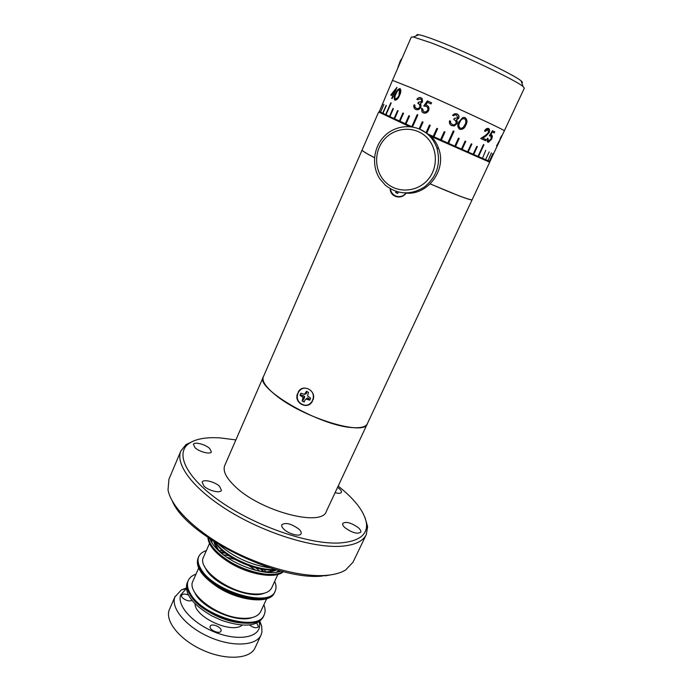 <?xml version="1.0" encoding="UTF-8"?>
<svg xmlns="http://www.w3.org/2000/svg" width="692" height="692" viewBox="0 0 692 692"><rect width="100%" height="100%" fill="white"/><g stroke="black" fill="none" stroke-linecap="round" stroke-linejoin="round"><path stroke-width="1.04" d="M303.52 397.208L304.221 398.289M306.66 392.407L305.994 392.433M362.106 150.008L224.753 465.465C222.599 470.88 226.111 477.93 235.271 486.623C260.728 511.431 322.1 527.347 326.365 511.336L367.322 423.781C364.701 436.488 302.906 417.752 275.606 395.097C265.806 387.131 261.714 381.05 263.341 376.837C254.535 388.16 319.894 426.03 352.375 427.587C360.783 428.218 365.765 426.947 367.322 423.781L472.152 199.694L471.589 199.815C467.29 199.244 453.511 193.933 430.268 183.89M215.212 542.355L219.087 546.792C231.699 559.863 259.5 571.03 275.001 569.352M214.771 542.078L219.857 548.349C232.573 561.601 261.342 572.466 275.494 569.49M219.234 544.829C234.112 557.423 251.187 565.139 270.477 567.968M208.413 537.874C208.949 541.94 211.596 546.403 216.362 551.264C232.624 568.573 272.164 580.346 282.846 571.48C274.352 578.01 248.342 573.287 229.329 561.298C216.674 553.193 209.702 545.383 208.413 537.874M209.961 538.93C211.172 542.225 213.586 545.703 217.21 549.361C232.244 565.226 267.839 577.145 281.03 571.021M364.969 517.417L367.634 526.603L366.293 534.605C362.893 541.602 354.001 545.521 339.608 546.343C311.876 547.744 264.872 533.082 229.199 511.172C193.431 489.261 174.886 464.332 180.897 450.899L186.01 444.593L194.66 440.519M180.897 450.899L168.943 479.193L168.018 489.858C170.829 506.181 193.405 529.363 226.431 547.666C259.439 565.961 298.944 576.938 324.185 575.51L327.333 575.277C334.971 574.533 341.052 572.777 345.585 570.035L352.963 562.285L366.293 534.605M337.575 487.376L339.08 488.5C340.966 490.109 341.727 491.406 341.355 492.393C340.628 493.534 338.544 493.621 335.101 492.661M195.023 447.698L193.397 444.385C194.236 441.505 205.342 444.325 209.676 448.477L211.363 451.859C210.576 454.739 199.331 451.902 195.023 447.698M284.057 529.38C282.085 527.512 281.341 525.972 281.826 524.744C285.554 522.218 291.202 523.645 298.78 529.025C300.804 530.911 301.574 532.477 301.089 533.74C300.043 536.94 288.979 534.138 284.057 529.38M203.906 486.061L202.125 482.142C203.154 478.855 214.909 481.71 219.58 486.346L221.431 490.334C220.463 493.621 208.552 490.749 203.906 486.061M345.221 527.909C343.128 526.041 342.306 524.536 342.756 523.386C345.983 521.284 351.129 522.694 358.197 527.598C360.342 529.484 361.189 531.015 360.731 532.2C357.496 534.293 352.323 532.866 345.221 527.909M235.885 439.896L220.013 437.898C205.913 436.998 195.499 438.918 188.76 443.659C174.592 453.718 186.667 478.604 222.184 502.747C257.519 526.906 309.445 544.483 339.054 543.012C358.162 541.732 367.322 535.366 366.526 523.922C364.952 512.461 355.506 499.849 338.18 486.087M324.505 575.493L327.333 575.277M324.185 575.51L321.78 576.116C275.866 580.64 185.975 535.072 172.325 501.103M334.297 574.239L324.92 575.882M210.134 626.442L210.212 626.217C211.458 622.757 222.227 627.341 221.059 630.836L220.964 631.095C219.736 634.573 208.872 629.902 210.134 626.442M256.715 623.129L258.505 626.718C256.447 628.492 253.436 627.904 249.466 624.954M259.881 621.26L261.688 626.173L261.939 632.107L261.031 635.031C256.308 645.93 232.495 647.314 209.356 637.029C186.157 626.874 170.561 608.095 174.886 596.997L181.382 589.913L186.269 588.018M261.031 635.031L255.054 647.859C250.219 659.009 226.37 660.644 203.318 650.394C180.197 640.29 164.774 621.321 169.211 609.972L175.18 596.27M186.321 588.65L180.707 594.938C176.694 605.405 192.549 623.293 214.693 632.09C236.794 641.052 257.822 638.059 259.535 626.753L259.37 621.632M191.848 600.223C189.599 602.663 180.318 598.191 181.641 595.31L181.685 595.207C182.775 593.736 185.015 593.684 188.406 595.051M242.304 625.092C232.054 634.166 194.98 617.428 195.014 603.744M264.197 614.781L262.951 617.463C257.043 626.502 243.376 627.506 221.95 620.473L211.934 615.949C193.094 604.955 184.712 594.281 186.797 583.944L187.869 581.401C186.286 585.112 187.004 589.515 190.006 594.618C202.323 617.748 258.375 633.267 263.782 615.672C259.76 624.997 238.887 625.897 218.49 616.857C198.05 607.939 184.02 591.677 187.593 582.128L188.267 580.493C186.693 584.204 187.402 588.598 190.412 593.693C202.747 616.806 258.808 632.341 264.197 614.781C265.503 611.875 265.391 608.536 263.851 604.773M204.547 566.514L206.328 569.871C215.1 584.93 250.115 599.134 263.92 593.321M200.749 570.269C213.482 592.819 269.724 608.848 274.776 591.98C270.771 603.173 240.28 600.526 218.162 586.228C202.298 575.562 195.706 565.978 198.379 557.484C196.865 561.03 197.653 565.295 200.749 570.269M206.38 550.59C202.574 551.809 200.04 553.799 198.777 556.567C197.272 560.113 198.059 564.369 201.164 569.334C213.906 591.868 270.165 607.913 275.2 591.072C276.445 588.295 276.264 585.077 274.663 581.418M263.323 571.73L260.192 568.876M225.358 553.142L221.146 552.683M263.981 571.782L261.23 569.066M224.528 552.493L220.67 552.225M275.978 569.628L265.823 572.258M276.688 569.836C272.864 571.877 267.302 572.379 259.984 571.341M283.426 571.627C275.926 579.195 248.739 574.801 228.896 562.25C215.394 553.539 208.404 545.296 207.929 537.537M223.646 554.932C218.023 550.131 214.719 545.625 213.724 541.404M219.096 551.161L214.347 541.81M276.342 572.223L279.04 570.485M209.477 543.54L203.526 557.069C196.779 568.357 228.36 592.395 252.952 593.918C262.986 594.644 269.231 592.611 271.688 587.845L277.89 574.429M266.126 571.877L263.721 569.455M211.683 540.071L212.159 543.246M222.59 550.884L219.182 550.676M194.149 591.401L195.576 594.151C203.932 609.289 237.745 623.25 252.13 617.584M196.009 574.135C192.168 575.476 189.591 577.595 188.267 580.493M249.094 565.814L255.979 570.416M255.815 567.872L260.227 571.376M275.2 591.072L274.361 592.888C270.347 604.099 239.856 601.478 217.738 587.171C201.882 576.497 195.3 566.912 197.973 558.401L198.777 556.567M223.455 554.768L229 555.763M226.985 557.328L234.986 559.447M198.656 568.115L192.99 580.986C186.01 592.836 217.184 617.143 241.811 618.241C251.853 618.795 258.151 616.563 260.711 611.564L266.619 598.805M312.473 401.101C308.026 410.546 293.33 403.029 297.603 393.532M298.166 392.269C302.205 383.048 316.979 390.608 313.009 399.915M406.118 193.007C401.741 200.066 390.072 197.125 390.202 188.743M362.098 150.026C361.899 150.718 366.042 153.287 374.51 157.741M430.234 183.925L459.851 196.147C467.706 199.097 471.806 200.282 472.143 199.711M303.01 398.523L303.65 399.249M303.684 399.197L303.01 398.393M310.604 398.203L309.774 399.993L308.675 398.436L307.283 397.891L304.973 400.149L306.158 399.068L309.722 400.201L310.613 398.203L307.559 395.936L308.485 392.329L306.495 391.309L304.437 394.336L305.855 393.973L306.677 392.918L306.469 391.369M490.005 161.383L504.312 130.866C507.781 131.316 444.982 102.217 411.074 87.737L392.476 80.367L379.354 111.499M399.587 95.34C398.35 98.515 396.793 100.124 394.916 100.167C393.817 98.8 394.033 96.612 395.573 93.602C396.732 90.427 398.203 88.766 399.976 88.619L400.348 88.87C401.161 90.522 400.902 92.676 399.587 95.34M427.846 110.011L427.249 110.997M392.805 95.903L390.746 95.012L396.948 87.348L393.722 94.968L394.302 95.219L393.817 96.344L393.238 96.084L392.13 98.61L391.698 98.42L392.805 95.903L393.229 96.093L392.797 95.911M468.008 150.891L468.622 151.176M461.901 148.088L462.576 148.399M455.301 145.069L456.019 145.398M441.072 138.599L441.608 138.841L444.748 131.921M433.711 135.269L434.49 135.623M419.162 128.729L419.914 129.067M382.866 112.753L386.145 105.348M380.695 111.853L383.965 104.345L380.574 112.13L379.441 111.542M379.415 111.36L382.78 103.791M402.978 113.03L399.448 121.022L394.596 118.773L398.108 110.806L397.571 110.564L394.068 118.531L389.925 116.602L393.402 108.67L392.944 108.462L389.475 116.386L386.024 114.76L390.833 102.762L385.66 114.587L382.961 113.298L386.378 105.461L382.685 113.168L380.756 112.225M504.286 130.9L524.328 88.161L523.048 86.526C516.587 80.583 461.14 54.158 430.865 42.748L413.349 36.987L411.264 37.108L392.459 80.41M504.347 130.883C507.824 131.333 444.982 102.208 411.048 87.728L392.433 80.35M416.965 35.482C416.376 34.687 416.982 34.427 418.781 34.721C421.705 35.206 427.189 36.979 435.251 40.015C463.536 50.568 515.012 75.169 521.154 80.938C522.564 82.097 522.771 82.729 521.785 82.806M399.007 95.081L399.5 89.752C398.099 89.951 396.948 91.301 396.058 93.801C394.829 96.119 394.622 97.866 395.426 99.051L397.554 97.745L399.258 95.193L400.201 90.133L399.5 89.752M395.703 99.12L397.848 97.875L399.258 95.193M395.184 100.254L394.864 97.762M398.177 90.211L400.261 88.784M431.064 103.938L427.526 102.355L425.658 105.063L426.964 105.383C428.928 106.499 429.472 108.212 428.608 110.512C427.336 112.874 425.545 113.644 423.219 112.822L421.999 111.888L421.54 108.289L422.44 108.696L423.789 111.706C425.45 112.268 426.748 111.715 427.682 110.045C428.244 108.385 427.777 107.191 426.281 106.456L423.781 106.023L427.319 100.885L431.574 102.788L431.064 103.938M423.296 112.857L422.267 112.009L421.54 108.289M424.144 106.04L427.578 101.015L431.574 102.788M426.506 106.568L426.488 106.559C427.941 107.26 428.374 108.445 427.803 110.106C426.886 111.775 425.623 112.346 424.014 111.81L423.859 111.732M421.826 108.428L422.44 108.696M425.969 105.106L427.163 105.487M464.756 117.458L465.05 117.571C467.299 119.5 467.576 121.991 465.863 125.044C464.687 128.305 462.628 129.724 459.696 129.292C457.455 127.363 457.196 124.889 458.917 121.879L462.827 117.432L465.05 117.571M464.963 124.629C466.322 122.302 466.183 120.339 464.557 118.739C462.273 118.514 460.699 119.699 459.851 122.294C458.45 124.595 458.58 126.558 460.249 128.167L461.78 128.262L463.303 127.25L464.963 124.629M464.401 118.678C462.083 118.444 460.509 119.63 459.67 122.225C458.26 124.56 458.407 126.515 460.102 128.106L460.249 128.167M464.903 117.519C467.221 119.465 467.532 121.974 465.82 125.027C464.669 128.21 462.628 129.638 459.696 129.292M494.598 131.731L494.27 132.933L491.9 131.817L492.375 132.025L490.723 134.741L491.51 134.853C492.522 135.571 492.548 137.025 491.579 139.222L488.466 142.275L487.877 142.145C486.917 141.523 486.779 140.216 487.453 138.227L488.016 138.487L488.431 141.047L491.13 138.954L490.896 135.926L489.322 135.866L492.479 130.71L494.598 131.731L494.079 132.838M491.277 134.776C492.263 135.675 492.323 137.137 491.441 139.161L491.579 139.222M491.441 139.161L487.704 142.042M488.016 138.487L487.453 138.227L488.431 141.047M490.455 135.727L489.512 135.563M491.9 131.817L490.221 134.516L490.827 134.577M492.479 130.71L494.789 131.817M497.799 144.161L498.188 143.227M484.616 136.687L484.919 136.125M456.841 123.66L457.274 122.553M500.065 138.547L502.063 135.225L497.133 146.168L496.571 145.874L500.662 138.547L501.553 136.307L500.065 138.547M497.193 144.887L497.643 145.086M488.258 128.392L488.526 132.475L489.106 132.726L485.94 136.021L482.817 138.123L486.018 139.594L485.499 140.71L480.706 138.512L485.637 135.286L488.474 132.535L488.024 129.62L485.187 131.368L484.512 131.056C485.689 128.894 487.047 128.046 488.578 128.504C489.772 129.248 489.945 130.658 489.106 132.726M488.526 132.475L485.395 135.779L485.94 136.021M485.395 135.779L482.817 138.123M482.411 137.942L486.018 139.594M484.85 131.212L487.082 129.283L488.024 129.62M485.438 139.334L484.919 140.45M456.72 113.782L457.023 113.912C458.779 114.82 459.367 116.265 458.796 118.228L456.521 119.967L457.23 121.437L456.954 123.712L454.384 125.918L451.66 125.65C449.713 124.638 449.022 122.994 449.566 120.737L450.44 121.135L450.561 123.055L452.205 124.517M449.566 120.737L450.535 121.178L450.682 123.098L452.196 124.517C453.744 125.2 454.999 124.82 455.967 123.375C456.348 121.515 455.613 120.226 453.77 119.534L454.298 118.384L457.853 117.796L456.521 115.062L454.86 114.907L453.494 115.772L452.525 115.33L454.661 113.73L457.023 113.912M456.867 113.851C458.597 114.76 459.177 116.195 458.606 118.15L458.796 118.228M458.606 118.15L456.339 119.898L457.04 121.368L456.763 123.634L457.187 123.038M456.763 123.634L454.194 125.84L451.625 125.633M456.236 114.959L454.731 114.855L453.39 115.72M421.186 97.84L422.224 98.748L422.544 101.914L420.373 103.705L421.013 105.132L420.719 107.381C419.456 109.526 417.795 110.227 415.745 109.466C414.024 108.558 413.461 106.992 414.05 104.777L414.889 105.149L414.949 107.018L416.273 108.333C417.674 108.947 418.85 108.523 419.793 107.078C420.174 105.219 419.525 103.99 417.856 103.385L418.366 102.243L421.662 101.516L421.428 99.622L420.485 98.895L417.726 99.726L416.887 99.354C418.011 97.736 419.378 97.2 420.987 97.736M416.325 108.359L416.515 108.445C417.968 109.076 419.153 108.661 420.079 107.217C420.468 105.357 419.802 104.12 418.089 103.497L418.599 102.355L421.947 101.655L421.696 99.76L420.701 98.999M415.814 109.492C414.153 108.506 413.608 106.949 414.162 104.829L414.889 105.149M417.017 99.414C418.176 97.814 419.577 97.295 421.22 97.857M390.98 95.115L393.783 91.941M395.279 90.237L396.3 89.069M395.366 90.029L391.949 94.207L393.29 94.778L395.366 90.029M393.29 94.778L391.949 94.207M395.565 90.756L394.544 91.924M394.449 96.629L394.821 95.453M391.205 102.926L386.024 114.76M393.039 108.506L389.475 116.386M397.649 110.608L394.146 118.566L394.596 118.773M399.448 121.022L399.985 121.264L403.514 113.272L402.908 112.995L399.379 120.988M408.937 115.728L405.382 123.747L405.979 124.024L409.543 116.005L408.877 115.702L405.322 123.721L399.985 121.264M412.527 126.947L417.882 114.933L417.207 114.63L411.835 126.705L412.268 126.904M426.67 133.357L430.251 125.373L429.472 125.027L425.995 132.829M444.203 131.679L440.553 139.732L441.332 140.078L444.982 132.025L444.203 131.679M447.811 142.984L448.537 143.313L454.03 131.255L453.303 130.926L447.811 142.984L441.332 140.078M471.252 143.858L467.593 151.808L468.138 152.05L471.875 144.135L471.252 143.858M485.585 159.644L489.201 151.885M433.547 135.623L434.334 135.978M440.908 138.954L441.686 139.308M441.522 139.663L440.743 139.317M434.161 136.359L433.374 136.004M473.518 153.442L474.063 153.693M478.328 155.674L478.795 155.899M490.022 161.392L495.342 149.982L490.005 161.392L489.46 161.227L492.929 153.529L489.46 161.227M489.356 161.184L488.016 160.656L491.415 152.863L488.016 160.656M487.808 160.57L485.68 159.688M485.386 159.558L482.488 158.321L485.741 150.346L482.488 158.321M482.099 158.157L478.475 156.582L483.95 144.792L483.483 144.576L477.999 156.383L478.475 156.582M477.999 156.383L473.691 154.489L477.35 146.592L476.797 146.341L473.138 154.247L473.691 154.489M473.138 154.247L468.207 152.076M467.593 151.808L462.126 149.377L465.794 141.402L465.111 141.099L461.443 149.083L462.126 149.377M461.443 149.083L455.535 146.445L459.203 138.435L458.476 138.115L454.817 146.124L455.535 146.445M454.817 146.124L448.563 143.331L454.064 131.264L453.303 130.926M440.553 139.732L433.979 136.765L437.612 128.703L436.834 128.349L433.192 136.41L433.979 136.765M433.192 136.41L426.947 133.582M411.835 126.705L405.979 124.032M417.882 114.933L417.164 114.612L411.792 126.688M419.862 129.188L423.028 122.112L422.276 121.766L419.11 128.859M429.472 125.027L425.978 132.812M497.116 146.159L497.427 145.554M485.974 139.689L485.153 139.957M483.959 136.817L483.699 137.535M391.871 117.51L378.654 112.017L409.43 126.575M431.211 136.488L489.253 162.04L476.849 155.882M374.51 157.69C366.051 153.243 361.916 150.674 362.115 149.982L378.654 112.017M434.169 136.341L433.382 135.987M430.32 135.615L450.025 143.979M397.917 67.773L400.166 61.017L402.095 58.171M398.03 67.029L400.91 59.78M304.221 401.827L302.378 400.867L304.091 398.678L304.696 396.568L302.923 395.478L300.293 395.132L301.081 393.315M306.495 391.309L307.101 391.516M302.378 400.867L304.108 402.087L304.973 400.149M304.437 394.336L300.882 393.212L299.991 395.201L303.035 397.467L302.119 401.066M302.923 395.478L301.928 396.196M304.696 396.568L303.035 397.467M307.283 397.891L306.158 399.068M308.675 398.436L307.784 399.206M308.658 389.215C318.424 393.783 311.331 409.456 301.954 404.154C292.266 399.621 299.221 383.974 308.658 389.215M397.813 193.302L395.833 192.359L396.516 191.563M396.083 191.424L395.608 192.471L397.736 193.466L398.358 192.082M406.031 193.085C403.055 196.519 399.509 197.436 395.392 195.836C392.563 194.4 390.893 192.073 390.383 188.855M404.846 192.99C427.033 196.165 447.041 170.422 438.676 148.59C436.764 143.132 433.676 138.53 429.412 134.793L419.516 129.032M385.435 185.3L379.787 178.778C371.154 165.682 373.429 146.505 385.072 135.494C396.628 124.387 415.589 123.643 427.526 134.075C431.834 137.846 434.948 142.491 436.877 148.001C441.072 163.736 436.929 176.728 424.447 186.978C410.832 195.334 397.831 194.781 385.435 185.3M425.277 136.047C413.245 125.468 393.601 127.613 383.489 140.346C373.196 152.923 374.692 172.87 386.586 183.155C398.324 193.63 417.786 191.969 428.201 179.349C438.789 166.876 437.465 146.445 425.277 136.047M366.526 523.922L367.634 526.603M188.76 443.659L186.01 444.593M186.312 588.598L181.382 589.913M259.413 621.606L261.688 626.173M275.131 570.182L276.575 569.801M214.494 542.805L213.828 541.473M279.646 570.649L279.187 571.627M211.164 539.734L210.723 540.72M418.781 34.721L413.349 36.987M521.154 80.938L523.048 86.526M487.082 129.283L487.549 129.49M489.711 162.162L472.16 199.677M438.676 148.59L436.877 148.001"/></g></svg>
